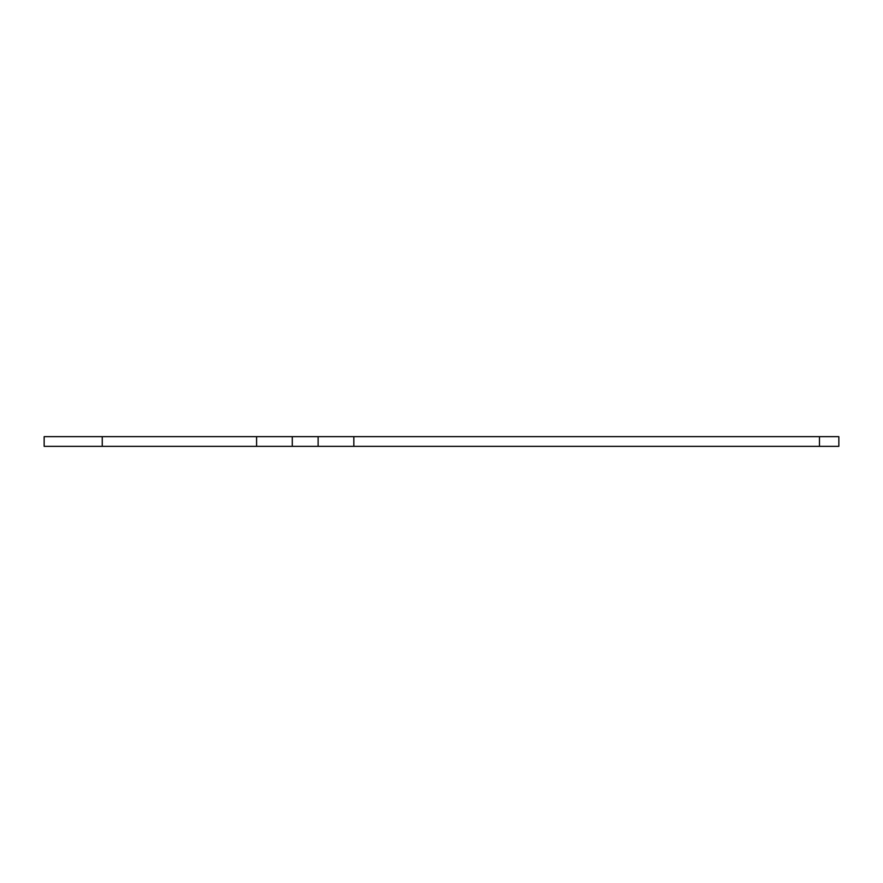 <?xml version="1.0" encoding="UTF-8"?>
<svg xmlns="http://www.w3.org/2000/svg" width="883" height="883" viewBox="0 0 883 883"><rect width="100%" height="100%" fill="white"/><g stroke="black" fill="none" stroke-linecap="round" stroke-linejoin="round"><path stroke-width="1.32" d="M318.123 436.655L318.123 446.345L838.85 446.345L838.85 436.655L44.15 436.655L44.15 446.345L102.251 446.345L102.251 436.655M318.123 446.345L292.284 446.345L292.284 436.655M292.284 446.345L102.251 446.345M819.479 446.345L819.479 436.655M353.829 446.345L353.829 436.655M256.589 446.345L256.589 436.655"/></g></svg>
